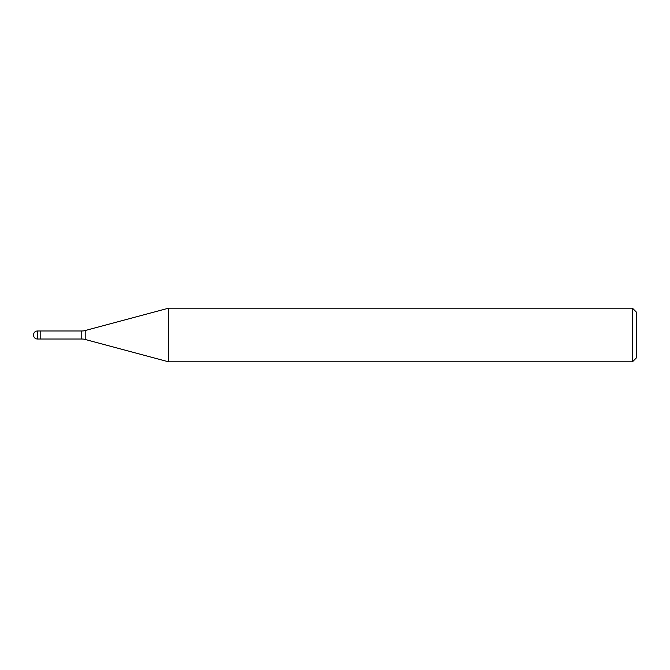 <?xml version="1.0" encoding="UTF-8"?>
<svg xmlns="http://www.w3.org/2000/svg" width="670" height="670" viewBox="0 0 670 670"><rect width="100%" height="100%" fill="white"/><g stroke="black" fill="none" stroke-linecap="round" stroke-linejoin="round"><path stroke-width="0.5" stroke-dasharray="3.35 2.51" d="M40.2 339.02L40.2 338.484M168.522 361.8L168.522 308.2M636.5 312.22L636.5 357.78M632.48 308.2L632.48 361.8M85.207 330.528L85.207 339.472M81.74 330.98L81.74 339.02M37.52 330.98L37.52 339.02"/><path stroke-width="1" d="M81.74 339.02L40.2 339.02L40.2 330.98L81.74 330.98A13.4 13.4 0 0 0 85.207 330.528L168.522 308.2L632.48 308.2L636.5 312.22L636.5 357.78L632.48 361.8L168.522 361.8L85.207 339.472A13.4 13.4 0 0 0 81.74 339.02L81.74 330.98M632.48 361.8L632.48 308.2M168.522 361.8L168.522 308.2M40.2 338.484L40.2 330.98L37.52 330.98A4.02 4.02 0 0 0 33.5 335A4.02 4.02 0 0 0 37.52 339.02L37.52 330.98M85.207 339.472L85.207 330.528M37.52 339.02L40.2 339.02"/></g></svg>
